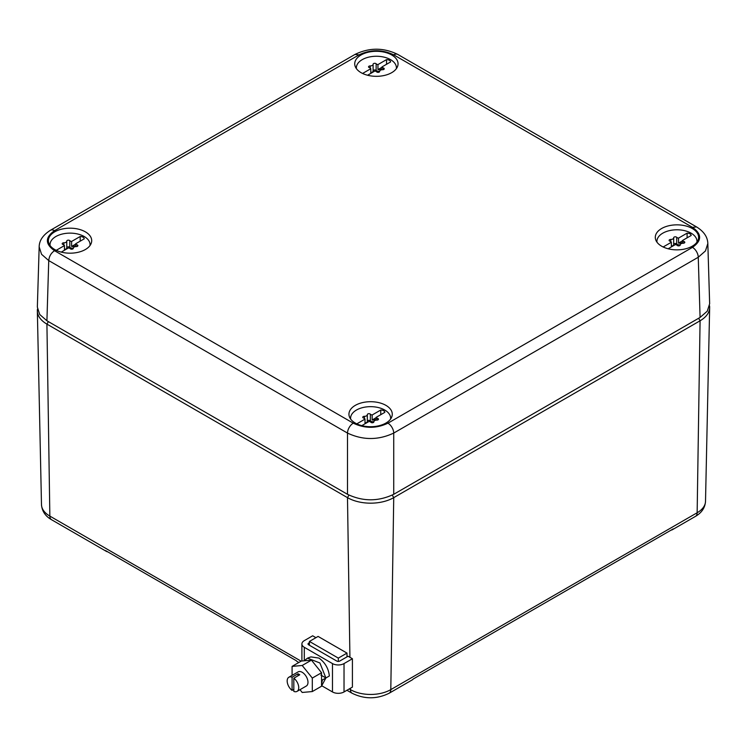 <?xml version="1.0" encoding="UTF-8"?>
<svg xmlns="http://www.w3.org/2000/svg" width="747" height="747" viewBox="0 0 747 747"><rect width="100%" height="100%" fill="white"/><g stroke="black" fill="none" stroke-linecap="round" stroke-linejoin="round"><path stroke-width="1.12" d="M349.923 657.295L347.486 497.642L46.921 324.114A32.7 18.88 0 0 1 37.35 310.995A32.7 18.88 0 0 1 37.471 309.099M348.952 495.102L347.486 497.642A32.7 18.88 0 0 0 393.734 497.642L700.079 320.78A32.7 18.88 0 0 0 709.65 307.661A32.7 18.88 0 0 0 709.529 305.766M298.828 662.486L297.194 661.543A8.17 4.715 120 0 1 296.279 660.693L105.532 550.567A8.17 4.715 120 0 0 106.457 551.426A8.17 4.715 120 0 0 107.652 551.79M671.142 530.099A8.17 4.715 -120 0 0 672.337 529.735A8.17 4.715 -120 0 0 673.252 528.876L413.147 679.051A8.17 4.715 -120 0 1 412.232 679.901L389.112 693.253A8.17 4.715 -120 0 0 390.802 689.621L393.734 497.642L392.259 495.102M50.068 245.52A20.029 11.56 180 0 1 50.021 244.689A20.029 11.56 180 0 1 64.41 233.596A20.029 11.56 180 0 1 90.07 244.689A20.029 11.56 180 0 1 90.023 245.52M73.346 248.06A2.82 1.625 180 0 1 69.798 247.322A1.615 0.934 180 0 0 68.014 246.855A1.615 0.934 180 0 0 66.763 247.715M66.763 241.216L66.763 247.789A2.82 1.625 180 0 1 66.763 247.836A2.82 1.625 180 0 1 64.447 249.442M64.447 250.254L64.447 245.586A2.82 1.625 180 0 0 63.047 244.549A1.615 0.934 180 0 1 62.197 243.727A1.615 0.934 180 0 1 63.859 242.794A2.82 1.625 180 0 0 66.763 241.169A2.82 1.625 180 0 0 66.763 241.113A1.615 0.934 180 0 1 66.763 241.085A1.615 0.934 180 0 1 67.977 240.189A1.615 0.934 180 0 1 69.798 240.646L69.798 247.322M75.643 246.613L75.643 243.793A2.82 1.625 180 0 0 77.044 244.829A1.615 0.934 180 0 1 77.893 245.651A1.615 0.934 180 0 1 76.231 246.585A2.82 1.625 180 0 0 73.327 248.209L73.327 248.265A2.82 1.625 180 0 1 73.327 248.209M73.327 248.265A1.615 0.934 180 0 1 73.327 248.293A1.615 0.934 180 0 1 72.114 249.19A1.615 0.934 180 0 1 70.293 248.732A2.82 1.625 180 0 0 68.491 247.92L61.235 252.112M80.2 241.16L80.2 236.491L71.6 241.458A2.82 1.625 180 0 1 69.798 240.646M75.643 246.342A1.615 0.934 180 0 0 73.766 246.267A2.82 1.625 180 0 1 71.6 246.463L71.6 241.458M80.2 236.491A4.09 2.362 180 0 1 84.243 238.825L75.643 243.793M64.447 245.586L56.24 250.32M75.643 244.129L71.6 246.463M656.977 242.187A20.029 11.56 180 0 1 656.93 241.356A20.029 11.56 180 0 1 671.32 230.253A20.029 11.56 180 0 1 696.979 241.356A20.029 11.56 180 0 1 696.932 242.187M680.256 244.717A2.82 1.625 180 0 1 676.707 243.98A1.615 0.934 180 0 0 674.933 243.513A1.615 0.934 180 0 0 673.673 244.381M673.673 237.873L673.673 244.456A2.82 1.625 180 0 1 673.673 244.502A2.82 1.625 180 0 1 671.357 246.108M671.357 246.921L671.357 242.252A2.82 1.625 180 0 0 669.956 241.206A1.615 0.934 180 0 1 669.107 240.385A1.615 0.934 180 0 1 670.769 239.451A2.82 1.625 180 0 0 673.673 237.826A2.82 1.625 180 0 0 673.673 237.779A1.615 0.934 180 0 1 673.673 237.751A1.615 0.934 180 0 1 674.886 236.846A1.615 0.934 180 0 1 676.707 237.313L676.707 243.98M682.553 243.27L682.553 240.45A2.82 1.625 180 0 0 683.953 241.496A1.615 0.934 180 0 1 684.803 242.317A1.615 0.934 180 0 1 683.141 243.251A2.82 1.625 180 0 0 680.237 244.876L680.237 244.997M680.237 244.951A1.615 0.934 180 0 1 679.023 245.856A1.615 0.934 180 0 1 677.202 245.399A2.82 1.625 180 0 0 675.4 244.586L668.145 248.77M687.109 237.826L687.109 233.148L678.509 238.116A2.82 1.625 180 0 1 676.707 237.313M682.553 243.008A1.615 0.934 180 0 0 680.676 242.924A2.82 1.625 180 0 1 678.509 243.12L678.509 238.116M687.109 233.148A4.09 2.362 180 0 1 691.152 235.492L682.553 240.45M671.357 242.252L663.149 246.986M682.553 240.786L678.509 243.12M356.412 68.659A20.029 11.56 180 0 1 356.366 67.818A20.029 11.56 180 0 1 370.755 56.725A20.029 11.56 180 0 1 396.414 67.818A20.029 11.56 180 0 1 396.368 68.659M379.691 71.189A2.82 1.625 180 0 1 376.143 70.451A1.615 0.934 180 0 0 374.368 69.985A1.615 0.934 180 0 0 373.108 70.853M373.108 64.345L373.108 70.928A2.82 1.625 180 0 1 373.108 70.974A2.82 1.625 180 0 1 370.792 72.571M370.792 73.393L370.792 68.724A2.82 1.625 180 0 0 369.392 67.678A1.615 0.934 180 0 1 368.542 66.856A1.615 0.934 180 0 1 370.204 65.923A2.82 1.625 180 0 0 373.108 64.298A2.82 1.625 180 0 0 373.108 64.251A1.615 0.934 180 0 1 373.108 64.223A1.615 0.934 180 0 1 374.322 63.318A1.615 0.934 180 0 1 376.143 63.784L376.143 70.451M381.988 69.742L381.988 66.922A2.82 1.625 180 0 0 383.388 67.968A1.615 0.934 180 0 1 384.238 68.789A1.615 0.934 180 0 1 382.576 69.723A2.82 1.625 180 0 0 379.672 71.348L379.672 71.469M379.672 71.423A1.615 0.934 180 0 1 378.458 72.328A1.615 0.934 180 0 1 376.637 71.861A2.82 1.625 180 0 0 374.835 71.058L367.58 75.242M386.544 64.298L386.544 59.62L377.945 64.587A2.82 1.625 180 0 1 376.143 63.784M381.988 69.48A1.615 0.934 180 0 0 380.111 69.396A2.82 1.625 180 0 1 377.945 69.592L377.945 64.587M386.544 59.62A4.09 2.362 180 0 1 390.588 61.954L381.988 66.922M370.792 68.724L362.584 73.458M381.988 67.258L377.945 69.592M350.632 419.048A20.029 11.56 180 0 1 350.586 418.217A20.029 11.56 180 0 1 364.975 407.124A20.029 11.56 180 0 1 390.634 418.217A20.029 11.56 180 0 1 390.588 419.048M373.911 421.588A2.82 1.625 180 0 1 370.363 420.85A1.615 0.934 180 0 0 368.579 420.384A1.615 0.934 180 0 0 367.328 421.243M367.328 414.744L367.328 421.317A2.82 1.625 180 0 1 367.328 421.373A2.82 1.625 180 0 1 365.012 422.97M365.012 423.792L365.012 419.114A2.82 1.625 180 0 0 363.612 418.077A1.615 0.934 180 0 1 362.762 417.256A1.615 0.934 180 0 1 364.424 416.322A2.82 1.625 180 0 0 367.328 414.697A2.82 1.625 180 0 0 367.328 414.641A1.615 0.934 180 0 1 367.328 414.613A1.615 0.934 180 0 1 368.542 413.717A1.615 0.934 180 0 1 370.363 414.174L370.363 420.85M376.208 420.141L376.208 417.321A2.82 1.625 180 0 0 377.608 418.367A1.615 0.934 180 0 1 378.458 419.179A1.615 0.934 180 0 1 376.796 420.113A2.82 1.625 180 0 0 373.892 421.747L373.892 421.794A2.82 1.625 180 0 1 373.892 421.747M373.892 421.794A1.615 0.934 180 0 1 373.892 421.822A1.615 0.934 180 0 1 372.678 422.727A1.615 0.934 180 0 1 370.857 422.26A2.82 1.625 180 0 0 369.055 421.448L361.8 425.641M380.765 414.688L380.765 410.019L372.165 414.987A2.82 1.625 180 0 1 370.363 414.174M376.208 419.87A1.615 0.934 180 0 0 374.331 419.795A2.82 1.625 180 0 1 372.165 419.991L372.165 414.987M380.765 410.019A4.09 2.362 180 0 1 384.808 412.353L376.208 417.321M365.012 419.114L356.805 423.848M376.208 417.657L372.165 419.991M50.432 230.272L354.965 54.447C369.251 47.463 383.528 47.463 397.815 54.447L696.568 226.929C703.879 231.477 707.633 237.004 707.829 243.531L709.65 303.758L707.278 311.163L700.079 317.438L393.725 494.309C378.318 501.62 362.902 501.62 347.495 494.309L46.921 320.771L39.722 314.496L37.35 307.101L39.171 246.865C39.227 240.562 42.981 235.025 50.432 230.272A8.17 4.715 60 0 1 54.522 230.674L359.055 54.858C370.615 49.367 382.165 49.367 393.725 54.858L692.478 227.34C701.984 234.007 701.984 240.683 692.478 247.36L387.945 423.175C376.385 428.666 364.835 428.666 353.275 423.175L54.522 250.693C45.016 244.017 45.016 237.35 54.522 230.674M707.829 243.531L705.457 250.936L698.258 257.248L700.079 317.438M692.478 247.36A8.17 4.715 -120 0 1 698.258 257.248L393.725 433.073C378.318 440.319 362.902 440.319 347.495 433.073L347.495 494.309M353.275 423.175A8.17 4.715 -60 0 0 347.495 433.073L48.742 260.591L41.543 254.279L39.171 246.865M376.712 426.21A21.663 12.503 0 0 0 392.259 414.678A21.663 12.503 0 0 0 364.508 402.213A21.663 12.503 0 0 0 348.961 414.678A21.663 12.503 0 0 0 376.712 426.21M63.943 228.685A21.663 12.503 0 0 0 48.396 241.15A21.663 12.503 0 0 0 76.147 252.682A21.663 12.503 0 0 0 91.694 241.15A21.663 12.503 0 0 0 63.943 228.685M670.853 225.351A21.663 12.503 0 0 0 655.306 237.807A21.663 12.503 0 0 0 683.057 249.349A21.663 12.503 0 0 0 698.604 237.807A21.663 12.503 0 0 0 670.853 225.351M370.288 51.814A21.663 12.503 0 0 0 354.741 64.279A21.663 12.503 0 0 0 382.492 75.82A21.663 12.503 0 0 0 398.039 64.279A21.663 12.503 0 0 0 370.288 51.814M338.326 661.422L338.326 658.107L309.426 641.43L309.426 645.268M347 656.856L347 653.102L338.326 658.107M309.426 641.43L318.091 636.416L347 653.102M293.823 689.406L292.086 690.405A8.17 4.715 -120 0 1 287.464 683.225A8.17 4.715 -120 0 1 288.865 677.23A8.17 4.715 -120 0 1 292.086 677.212L292.086 690.405M293.823 678.211L293.823 691.405A8.17 4.715 -120 0 0 297.035 691.386A8.17 4.715 -120 0 0 298.445 685.391A8.17 4.715 -120 0 0 293.823 678.211L299.743 674.793A8.17 4.715 -120 0 0 298.875 674.214A8.17 4.715 -120 0 0 298.006 673.785L292.086 677.212M297.035 691.386L306.289 686.045A8.17 4.715 -120 0 0 307.979 682.31A8.17 4.715 -120 0 0 302.199 672.291A8.17 4.715 -120 0 0 298.109 671.889L288.865 677.23M298.006 673.785L298.006 675.792M299.977 689.686L302.199 692.46L312.311 691.554L312.311 678.061L302.199 665.484L292.086 666.389L292.086 675.372M312.311 691.554L321.565 686.213L321.565 672.73L311.452 660.143L301.33 661.048L292.086 666.389M311.452 660.143L302.199 665.484M321.565 672.73L312.311 678.061M308.632 644.801A2.045 1.177 180 0 1 308.035 643.97A2.045 1.177 180 0 1 308.632 643.139L308.632 644.801L336.813 661.076A2.045 1.177 180 0 0 339.698 661.076L348.083 656.23L352.416 658.733L344.031 663.579A8.17 4.715 180 0 1 332.471 663.579L304.3 647.304A8.17 4.715 180 0 1 301.9 643.97A8.17 4.715 180 0 1 304.3 640.637L312.676 635.79L315.925 637.667M352.416 658.733L352.416 687.1L344.031 691.946A8.17 4.715 180 0 1 332.471 691.946L322.162 685.989M307.531 658.144L310.901 656.902L318.95 658.079C325.038 662.449 328.512 668.416 329.371 675.97L325.897 677.968L319.912 662.981L307.531 658.144L304.141 660.796M309.426 642.681L308.632 643.139M321.434 686.288L325.897 677.968L320.837 675.045L325.897 677.968L322.433 679.966L321.565 679.471M321.443 684.448L322.433 679.966M350.399 688.267L350.418 689.621L349.232 688.939M301.125 661.17L49.853 516.093L46.921 324.114L48.368 321.612M51.543 519.716C45.343 516.186 41.991 511.163 41.487 504.636A28.554 16.49 0 0 0 49.853 516.093A8.17 4.715 120 0 0 51.543 519.716L106.457 551.426M346.935 690.265L352.108 693.253A8.17 4.715 120 0 1 350.418 689.621A28.554 16.49 0 0 0 390.802 689.621L697.147 512.759L700.079 320.78L698.632 318.269M705.513 501.302C705.093 507.699 701.741 512.722 695.457 516.382A8.17 4.715 -120 0 0 697.147 512.759A28.554 16.49 0 0 0 705.513 501.302L709.65 307.661M77.044 244.829L77.044 246.473M63.859 242.794L63.859 244.923M73.766 246.267L73.766 247.35M683.953 241.496L683.953 243.139M670.769 239.451L670.769 241.589M680.676 242.924L680.676 244.008M383.388 67.968L383.388 69.611M370.204 65.923L370.204 68.061M380.111 69.396L380.111 70.479M377.608 418.367L377.608 420.001M364.424 416.322L364.424 418.451M374.331 419.795L374.331 420.878M387.945 423.175A8.17 4.715 -120 0 1 393.725 433.073L393.725 494.309M54.522 250.693C51.057 253.074 49.134 256.37 48.742 260.591L46.921 320.771M696.568 226.929L692.478 227.34M397.815 54.447A8.17 4.715 120 0 0 393.725 54.858M354.965 54.447L359.055 54.858M332.471 663.579L332.471 691.946M304.3 647.304L304.3 660.581M344.031 663.579L344.031 691.946M41.487 504.636L37.35 310.995M389.112 693.253C376.777 699.295 364.443 699.295 352.108 693.253M695.457 516.382L672.337 529.735M90.07 244.689L90.07 245.455M50.021 244.689L50.021 245.455M66.763 241.169L66.763 247.836M696.979 241.356L696.979 242.112M656.93 241.356L656.93 242.112M673.673 237.826L673.673 244.502M396.414 67.818L396.414 68.584M356.366 67.818L356.366 68.584M373.108 64.298L373.108 70.974M390.634 418.217L390.634 418.983M350.586 418.217L350.586 418.983M367.328 414.697L367.328 421.373M301.9 643.97L301.9 660.992"/></g></svg>
